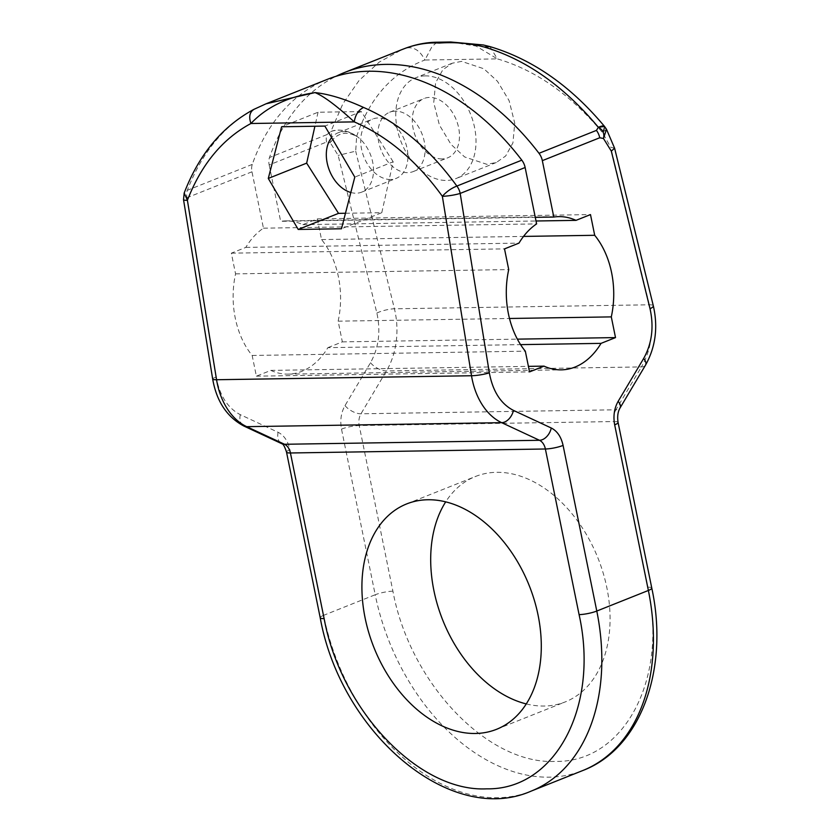 <?xml version="1.0" encoding="UTF-8"?>
<svg xmlns="http://www.w3.org/2000/svg" width="840" height="840" viewBox="0 0 840 840"><rect width="100%" height="100%" fill="white"/><g stroke="black" fill="none" stroke-linecap="round" stroke-linejoin="round"><path stroke-width="0.63" stroke-dasharray="4.2 3.15" d="M266.017 103.814L254.331 109.158C224.343 125.307 202.01 152.355 187.341 190.291A12.768 8.799 -111.7 0 0 187.016 197.704L216.184 377.129C219.66 395.588 227.703 408.104 240.303 414.677L278.114 432.285C284.056 435.32 287.994 441.126 289.926 449.694L323.62 615.332L375.207 594.751L341.512 429.114C339.917 420.409 341.082 412.577 344.999 405.605L370.503 362.733C378.735 347.855 380.856 331.296 376.866 313.036L338.153 155.41L330.32 142.779C337.292 132.836 346.07 130.714 356.643 136.416C347.928 130.326 339.329 128.698 330.844 131.523L342.867 103.793L359.09 80.462L379.103 62.181L402.329 49.434M604.527 126.43L602.49 132.562L606.48 129.255M327.296 79.37A236.261 162.771 -111.7 0 0 252.294 164.388A12.768 8.799 68.3 0 0 251.979 171.791L263.445 228.175A76.629 53.718 89.1 0 0 245.826 247.391L231.347 253.166L235.557 273.871A76.629 53.718 89.1 0 0 252.158 355.467L256.378 376.173L270.848 370.398A76.629 53.718 89.1 0 0 288.046 374.136A76.629 53.718 89.1 0 0 301.865 371.322A76.629 53.718 89.1 0 0 327.873 347.655L520.58 344.631M390.558 179.498A31.931 21.997 68.3 0 1 362.523 153.027A31.931 21.997 68.3 0 1 372.477 119.091A31.931 21.997 68.3 0 1 378.042 117.989A31.931 21.997 68.3 0 1 406.077 144.459A31.931 21.997 68.3 0 1 396.133 178.395A31.931 21.997 68.3 0 1 390.558 179.498M350.826 192.486A31.931 21.997 -111.7 0 0 356.171 193.21A31.931 21.997 -111.7 0 0 361.736 192.119A31.931 21.997 -111.7 0 0 371.69 158.172A31.931 21.997 -111.7 0 0 343.655 131.712A31.931 21.997 -111.7 0 0 338.079 132.804A31.931 21.997 -111.7 0 0 331.621 137.603M442.144 158.917A31.931 21.997 68.3 0 1 414.11 132.458A31.931 21.997 68.3 0 1 424.053 98.511A31.931 21.997 68.3 0 1 429.629 97.409A31.931 21.997 68.3 0 1 457.663 123.879A31.931 21.997 68.3 0 1 447.72 157.815A31.931 21.997 68.3 0 1 442.144 158.917M395.241 111.132A31.931 21.997 -111.7 0 0 389.666 112.224A31.931 21.997 -111.7 0 0 379.722 146.171A31.931 21.997 -111.7 0 0 407.757 172.631A31.931 21.997 -111.7 0 0 413.322 171.538A31.931 21.997 -111.7 0 0 423.276 137.592A31.931 21.997 -111.7 0 0 395.241 111.132M326.582 142.034A12.768 8.799 68.3 0 1 326.897 134.621L330.844 131.523C332.01 134.064 331.832 137.812 330.32 142.779L326.582 142.034L269.168 164.934A12.768 8.799 68.3 0 1 269.493 157.521A236.261 162.771 68.3 0 1 336.042 76.293M425.25 75.883A54.275 37.391 -111.7 0 0 415.779 77.752A54.275 37.391 -111.7 0 0 398.864 135.46A54.275 37.391 -111.7 0 0 446.523 180.442A54.275 37.391 -111.7 0 0 455.994 178.573A54.275 37.391 -111.7 0 0 472.909 120.876A54.275 37.391 -111.7 0 0 425.25 75.883M461.612 61.383L452.204 63.221L442.858 69.71L435.603 82.814L433.755 102.543L439.404 125.066L451.028 144.406L464.646 156.954L486.906 164.335L496.314 162.498L505.659 156.009L512.914 142.905L514.752 123.176L509.103 100.653L497.49 81.312L483.872 68.764L461.612 61.383M526.292 703.931A121.317 83.58 -111.7 0 0 544.163 706.041A121.317 83.58 -111.7 0 0 565.341 701.873A121.317 83.58 -111.7 0 0 603.13 572.891A121.317 83.58 -111.7 0 0 496.608 472.322A121.317 83.58 -111.7 0 0 475.44 476.501A121.317 83.58 -111.7 0 0 445.694 501.869M327.873 347.655L342.353 341.88L338.142 321.174A76.629 53.718 89.1 0 0 321.542 239.578L317.32 218.873L302.852 224.648A76.629 53.718 89.1 0 0 285.653 220.91A76.629 53.718 89.1 0 0 280.644 221.319L535.269 217.329M269.168 164.934L280.644 221.319M251.979 171.791L187.016 197.704A12.768 1.859 -9.2 0 0 183.519 199.605M263.445 228.175L536.613 223.902M614.607 148.228L610.649 147.168L602.49 132.562A19.152 4.788 -39.6 0 0 604.569 126.493L604.558 126.473M330.844 131.523A19.152 11.529 18.1 0 1 356.643 136.416L355.698 151.168L338.153 155.41M341.512 429.114A12.768 2.352 168.5 0 1 359.216 425.544L614.166 421.554L647.861 587.181C668.346 679.182 624.025 762.699 555.419 761.397C487.788 764.831 409.878 683.225 392.91 591.182L359.216 425.544A12.768 8.957 -90.9 0 1 360.959 413.794L386.463 370.923A63.851 44.762 89.1 0 0 394.422 308.794L355.698 151.168M436.937 42.221L431.949 46.704L424.893 60.018L497.375 58.884L475.986 46.022L450.755 42M345.471 213.255L381.78 212.688L341.471 228.774M381.78 212.688L393.162 161.784L354.795 177.093M393.162 161.784L361.294 111.552L324.87 126.084M361.294 111.552L318.045 112.235L281.61 126.767M318.045 112.235L314.906 126.242M270.848 370.398L528.413 366.366M342.353 341.88L517.356 339.139M338.142 321.174L509.492 318.486M321.542 239.578L523.53 236.418M317.32 218.873L590.489 214.589M302.852 224.648L536.014 220.994M245.826 247.391L518.984 243.117M231.347 253.166L504.515 248.882M235.557 273.871L508.725 269.588M252.158 355.467L525.326 351.183M256.378 376.173L529.536 371.889M252.294 164.388L187.341 190.291L184.191 193.011M326.897 134.621L269.493 157.521M376.866 313.036A12.768 2.825 166.2 0 1 394.422 308.794L649.373 304.794A12.768 2.825 166.2 0 1 653.331 305.855M370.503 362.733A12.768 6.017 -149.2 0 0 386.463 370.923L641.413 366.923A63.851 44.762 89.1 0 0 649.373 304.794L610.649 147.168M344.999 405.605A12.768 6.017 -149.2 0 0 360.959 413.794L615.909 409.794A12.768 8.957 89.1 0 0 614.166 421.554A12.768 2.352 -11.5 0 1 618.082 422.436M392.91 591.182A12.768 2.352 -11.5 0 0 375.207 594.751A191.562 131.975 68.3 0 0 582.76 770.543M320.208 617.736A12.768 2.352 168.5 0 1 323.62 615.332A191.562 131.975 -111.7 0 0 531.174 791.112M289.926 449.694A12.768 2.352 -11.5 0 0 286.514 452.099M278.114 432.285A12.768 8.621 -65 0 0 281.831 443.719M240.303 414.677A12.768 8.621 -65 0 0 244.01 426.111M216.184 377.129A12.768 1.859 -9.2 0 0 212.678 379.04M356.643 136.416C369.684 97.86 392.427 72.387 424.893 60.018C419.853 50.19 413.343 46.284 405.374 48.279M489.919 46.599L497.375 58.884C535.647 70.151 570.686 94.71 602.49 132.562M645.529 365.127A12.768 6.017 -149.2 0 1 641.413 366.923L615.909 409.794A12.768 6.017 -149.2 0 0 620.025 407.999M651.777 588.074A12.768 2.352 -11.5 0 0 647.861 587.181M253.712 109.452L254.331 109.158M338.079 132.804L372.477 119.091M389.666 112.224L424.053 98.511M452.204 63.221L415.779 77.752M406.655 503.927L475.44 476.501M361.736 192.119L396.133 178.395M413.322 171.538L447.72 157.815M496.314 162.498L455.994 178.573M496.556 729.309L565.341 701.873M288.046 374.136L561.215 369.852M285.653 220.91L558.81 216.626"/><path stroke-width="1.26" d="M405.374 48.279L402.339 49.434L405.374 48.279C416.735 44.121 428.022 42.378 439.236 43.05C455.07 41.958 470.085 43.291 484.26 47.04C525.861 59.325 563.903 86.09 598.385 127.323L604.527 126.43M520.58 344.631L601.041 343.371A76.629 53.718 -90.9 0 1 575.033 367.048A76.629 53.718 -90.9 0 1 561.215 369.852A76.629 53.718 -90.9 0 1 544.016 366.125L529.536 371.889L525.326 351.183A76.629 53.718 -90.9 0 1 508.725 269.588L504.515 248.882L518.984 243.117A76.629 53.718 -90.9 0 1 536.613 223.902L525.137 167.517L460.183 193.421A12.768 8.799 -111.7 0 0 456.866 186.071C429.796 148.785 398.695 122.577 363.552 107.447C345.251 99.078 329.081 94.122 315.031 92.589L266.017 103.814L327.296 79.37A236.261 162.771 -111.7 0 1 368.54 71.242A236.261 162.771 -111.7 0 1 521.819 160.167A12.768 8.799 68.3 0 1 525.137 167.517M331.621 137.603A31.931 21.997 -111.7 0 0 328.786 168.746A31.931 21.997 -111.7 0 0 350.826 192.486M336.042 76.293A236.261 162.771 68.3 0 1 344.495 72.513A236.261 162.771 68.3 0 1 385.728 64.386A236.261 162.771 68.3 0 1 539.007 153.3A12.768 8.799 -111.7 0 1 542.336 160.65L553.801 217.046A76.629 53.718 -90.9 0 1 558.81 216.626A76.629 53.718 -90.9 0 1 576.009 220.364L590.489 214.589L594.699 235.295A76.629 53.718 -90.9 0 1 611.3 316.89L615.51 337.596L601.041 343.371M445.694 501.869A121.317 83.58 -111.7 0 0 442.754 620.151A121.317 83.58 -111.7 0 0 526.292 703.931M475.377 733.477A121.317 83.58 68.3 0 1 368.855 632.919A121.317 83.58 68.3 0 1 406.655 503.927A121.317 83.58 68.3 0 1 427.833 499.758A121.317 83.58 68.3 0 1 534.356 600.327A121.317 83.58 68.3 0 1 496.556 729.309A121.317 83.58 68.3 0 1 475.377 733.477M324.125 618.618A12.768 2.352 168.5 0 1 320.208 617.736L286.514 452.099C284.75 446.618 283.185 443.825 281.831 443.719L244.01 426.111C227.031 417.123 216.584 401.425 212.678 379.04L183.519 199.605A12.768 1.859 -9.2 0 0 187.404 200.309L216.562 379.733A63.851 44.762 89.1 0 0 246.708 426.668L284.529 444.276A12.768 8.957 -90.9 0 1 290.43 452.981L324.125 618.618C341.093 710.661 419.013 792.267 486.644 788.833C555.24 790.135 599.561 706.619 579.086 614.618A12.768 2.352 -11.5 0 0 596.788 611.048L648.375 590.468A191.562 131.975 68.3 0 1 582.76 770.543C641.183 748.335 669.218 668.735 651.777 588.074L618.082 422.436C617.179 416.608 617.82 411.789 620.025 407.999A12.768 6.017 -149.2 0 0 618.156 401.331L643.661 358.459C651.945 343.592 654.066 327.022 650.034 308.752L611.31 151.127L614.607 148.228L606.48 129.255L603.477 138.495L611.31 151.127M535.269 217.329L553.801 217.046M599.739 137.76A12.768 8.799 68.3 0 0 596.421 130.399L598.385 127.323C602.952 129.822 604.653 133.539 603.477 138.495L599.739 137.76L542.336 160.65M354.795 177.093L341.471 228.774L298.221 229.446L268.286 178.447L281.61 126.767L324.87 126.084L354.795 177.093M212.678 379.04A12.768 1.859 -9.2 0 0 216.562 379.733L471.513 375.743L442.355 196.297C416.84 161.018 387.471 136.206 354.249 121.884L250.929 123.501C222.527 138.789 201.348 164.388 187.404 200.298L184.191 193.011L183.519 199.605M484.26 47.04L489.919 46.599L483.336 44.971L450.755 42L439.236 43.05L436.937 42.221C426.689 42.326 416.262 44.31 405.657 48.163L405.657 48.163M521.819 160.167L456.866 186.071C451.28 188.276 446.439 191.688 442.355 196.297A12.768 1.859 -9.2 0 0 460.183 193.421L489.342 372.855C492.796 391.356 500.829 403.872 513.461 410.393L551.282 428.012C557.225 431.036 561.162 436.842 563.083 445.421L596.788 611.048A191.562 131.975 -111.7 0 1 531.174 791.112L582.76 770.543M298.221 229.446L338.531 213.371L345.471 213.255M314.906 126.242L306.663 163.139L268.286 178.447M306.663 163.139L338.531 213.371M254.331 109.158C249.722 111.773 248.588 116.55 250.929 123.501C266.574 107.016 287.942 96.705 315.031 92.589C323.736 96.148 336.808 105.914 354.249 121.884C355.32 114.88 358.428 110.072 363.552 107.447M528.413 366.366L544.016 366.125M517.356 339.139L615.51 337.596M509.492 318.486L611.3 316.89M523.53 236.418L594.699 235.295M536.014 220.994L576.009 220.364M598.385 127.323A19.152 4.788 -39.6 0 1 604.569 126.493L604.569 126.483C570.623 85.859 532.403 59.23 489.919 46.599M286.514 452.099A12.768 2.352 -11.5 0 0 290.43 452.981L545.38 448.991A12.768 2.352 -11.5 0 0 563.083 445.421M281.831 443.719A12.768 8.621 -65 0 0 284.529 444.276L539.48 440.286L501.669 422.667L246.708 426.668A12.768 8.621 -65 0 1 244.01 426.111M651.777 588.074A12.768 2.352 -11.5 0 1 648.375 590.468L614.67 424.841C613.085 416.136 614.24 408.293 618.156 401.331M579.086 614.618L545.38 448.991A12.768 8.957 89.1 0 0 539.48 440.286A12.768 8.621 -65 0 0 551.282 428.012M489.342 372.855A12.768 1.859 -9.2 0 1 471.513 375.743A63.851 44.762 89.1 0 0 501.669 422.667A12.768 8.621 -65 0 0 513.461 410.393M596.421 130.399L539.007 153.3M620.025 407.999L645.529 365.127C655.567 347.109 658.172 327.348 653.331 305.855A12.768 2.825 166.2 0 1 650.034 308.752M645.529 365.127A12.768 6.017 -149.2 0 0 643.661 358.459M614.67 424.841A12.768 2.352 -11.5 0 0 618.082 422.436M184.191 193.011C199.07 154.392 222.243 126.536 253.712 109.452L266.017 103.814M344.495 72.513L402.329 49.434M531.174 791.112C450.051 826.844 340.662 732.291 320.208 617.736M450.755 42L436.937 42.221M653.331 305.855L614.607 148.228M606.48 129.255L604.569 126.493"/></g></svg>
